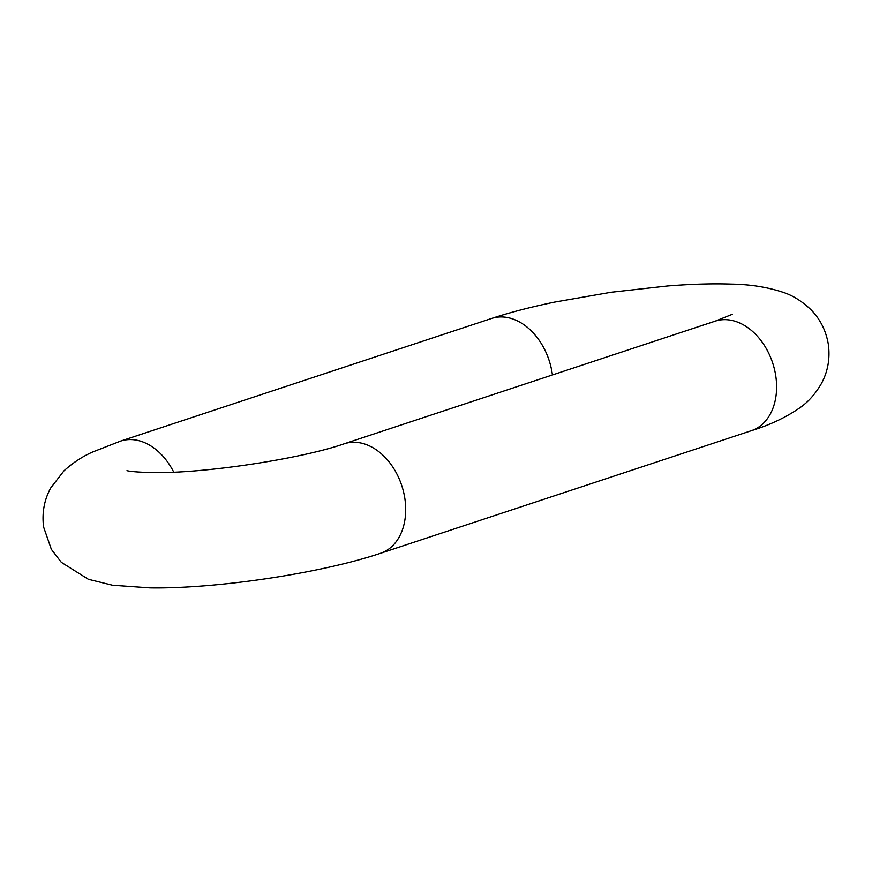 <?xml version="1.0" encoding="UTF-8"?>
<svg xmlns="http://www.w3.org/2000/svg" width="872" height="872" viewBox="0 0 872 872"><rect width="100%" height="100%" fill="white"/><g stroke="black" fill="none" stroke-linecap="round" stroke-linejoin="round"><path stroke-width="1.31" d="M127.127 470.684C126.298 470.335 128.435 471.992 151.379 472.537C201.694 473.899 300.72 458.999 344.233 443.783A57.683 41.485 71.7 0 1 404.935 499.067A57.683 41.485 71.7 0 1 380.443 553.317L751.359 430.692A57.683 41.485 71.7 0 0 775.84 376.442A57.683 41.485 71.7 0 0 715.149 321.168L732.36 314.291M552.412 374.96A57.683 41.485 -108.3 0 0 552.249 373.739A57.683 41.485 -108.3 0 0 491.557 318.465C509.771 312.492 530.699 307.053 554.32 302.148L611.065 292.273L667.821 285.951C691.365 284.087 712.522 283.476 731.281 284.108C750.214 284.381 767.589 287.139 783.394 292.403C792.844 295.521 801.935 301.2 810.666 309.44C820.225 319.032 826.133 330.804 828.4 344.756C830.166 358.784 827.822 371.745 821.359 383.647C815.309 394.013 808.191 402.025 800.006 407.693C786.108 417.35 769.889 425.013 751.359 430.692M173.724 472.144A57.683 41.485 -108.3 0 0 120.641 441.09L92.988 451.86C82.829 456.252 73.161 462.563 63.983 470.815L50.794 487.84C44.221 499.809 41.823 512.867 43.6 527.026L51.372 549.371L61.334 562.342L88.399 579.302L112.444 585.221L149.995 587.892C216.093 588.927 320.765 573.34 380.443 553.317M120.641 441.09L491.557 318.465M344.233 443.783L715.149 321.168"/></g></svg>
